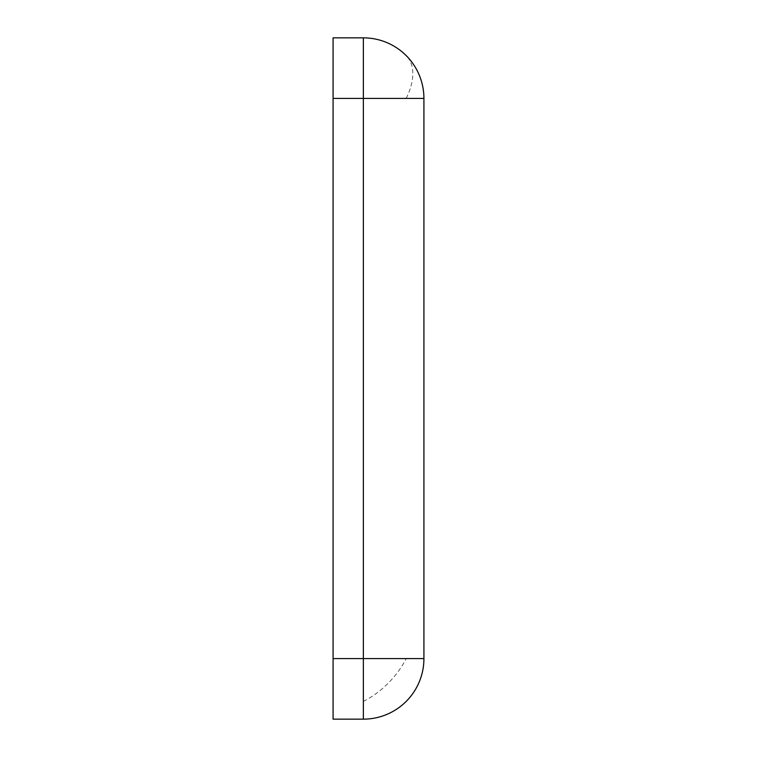<?xml version="1.0" encoding="UTF-8"?>
<svg xmlns="http://www.w3.org/2000/svg" width="757" height="757" viewBox="0 0 757 757"><rect width="100%" height="100%" fill="white"/><g stroke="black" fill="none" stroke-linecap="round" stroke-linejoin="round"><path stroke-width="0.57" stroke-dasharray="3.79 2.84" d="M406.178 98.41A60.56 34.964 135 0 0 406.178 55.592A60.56 60.56 0 0 1 423.92 98.41L333.08 98.41L333.08 37.85L363.36 37.85L363.36 719.15L333.08 719.15L333.08 98.41M423.92 98.41L423.92 658.59L333.08 658.59M423.92 658.59A60.56 60.56 0 0 1 363.36 719.15M406.178 55.592A60.56 60.56 0 0 0 363.36 37.85A60.56 60.56 0 0 1 406.178 55.592M363.36 701.408A60.56 34.964 135 0 0 406.178 658.59"/><path stroke-width="1.14" d="M363.36 719.15A60.56 60.56 0 0 0 423.92 658.59L423.92 98.41L363.36 98.41L363.36 37.85L333.08 37.85L333.08 719.15L363.36 719.15L363.36 658.59L333.08 658.59M423.92 658.59L363.36 658.59L363.36 98.41L333.08 98.41M423.92 98.41A60.56 60.56 0 0 0 363.36 37.85"/></g></svg>
